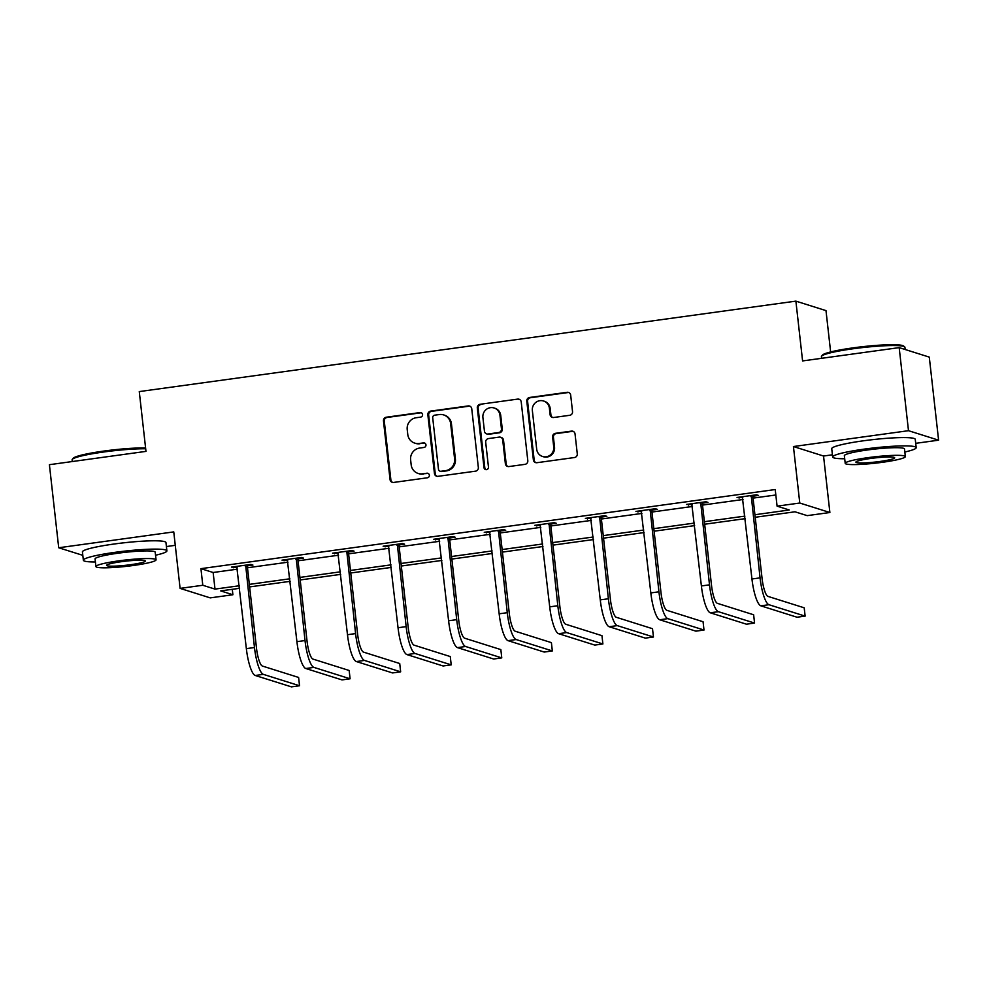 <?xml version="1.0" encoding="UTF-8"?>
<svg xmlns="http://www.w3.org/2000/svg" width="988" height="988" viewBox="0 0 988 988"><rect width="100%" height="100%" fill="white"/><g stroke="black" fill="none" stroke-linecap="round" stroke-linejoin="round"><path stroke-width="1.48" d="M422.568 414.54A2.309 2.235 -72.5 0 0 420.085 412.564L386.283 417.22A3.297 3.186 -72.5 0 0 383.468 420.913L390.062 479.625A3.297 3.186 -72.5 0 0 393.607 482.44L427.409 477.784A2.309 2.235 -72.5 0 0 427.841 473.301A2.309 2.235 -72.5 0 0 426.89 473.215L422.518 473.82A10.559 10.213 -72.5 0 1 411.169 464.792L410.625 459.902A10.559 10.213 -72.5 0 1 419.628 448.058L424 447.453A2.309 2.235 -72.5 0 0 424.445 442.97A2.309 2.235 -72.5 0 0 423.494 442.896L419.122 443.489A10.559 10.213 -72.5 0 1 407.772 434.461L407.217 429.57A10.559 10.213 -72.5 0 1 416.232 417.726L420.604 417.121A2.309 2.235 -72.5 0 0 422.568 414.54M421.431 412.811A2.309 2.235 -72.5 0 0 420.9 412.811L387.098 417.467A3.297 3.186 -72.5 0 0 384.283 421.172L390.878 479.872A3.297 3.186 -72.5 0 0 392.668 482.428M428.236 473.474A2.309 2.235 -72.5 0 0 427.705 473.474L422.518 473.82M424.84 443.143A2.309 2.235 -72.5 0 0 424.309 443.143L419.122 443.489M569.718 415.293A3.297 3.186 -72.5 0 0 572.534 411.601L570.681 395.126A3.297 3.186 -72.5 0 0 567.137 392.298L529.605 397.472A3.297 3.186 -72.5 0 0 526.789 401.177L533.372 459.877A3.297 3.186 -72.5 0 0 536.916 462.705L574.46 457.53A3.297 3.186 -72.5 0 0 577.276 453.825L575.041 433.942A3.297 3.186 -72.5 0 0 571.496 431.114L555.429 433.324A3.297 3.186 -72.5 0 0 552.613 437.029L553.725 446.897A8.83 8.534 -72.5 0 1 542.56 456.481A8.83 8.534 -72.5 0 1 536.694 449.231L532.359 410.588A8.83 8.534 -72.5 0 1 543.524 400.992A8.83 8.534 -72.5 0 1 549.39 408.242L550.106 414.688A3.297 3.186 -72.5 0 0 553.651 417.504L569.718 415.293M899.179 347.628L929.288 357.113L938.6 440.179L908.491 430.694L899.179 347.628L802.589 360.929L795.883 301.13L139.271 391.581L145.977 451.38L49.4 464.693L58.712 547.76L173.764 531.902L180.1 588.391L202.787 585.267L200.935 568.656L775.222 489.542L777.087 506.152L799.774 503.028L829.883 512.513L807.196 515.637L794.994 511.796L755.215 517.267M908.491 430.694L793.438 446.539L799.774 503.028M471.745 408.76A3.297 3.186 -72.5 0 0 468.201 405.932L430.669 411.107A3.297 3.186 -72.5 0 0 427.853 414.799L434.436 473.511A3.297 3.186 -72.5 0 0 437.98 476.327L475.524 471.165A3.297 3.186 -72.5 0 0 478.34 467.46L471.745 408.76M480.131 404.29L517.675 399.115A3.297 3.186 -72.5 0 1 521.219 401.943L527.802 460.643A3.297 3.186 -72.5 0 1 524.986 464.348L508.919 466.558A3.297 3.186 -72.5 0 1 505.374 463.73L502.707 439.932A3.297 3.186 -72.5 0 0 499.162 437.104L488.504 438.573A3.297 3.186 -72.5 0 0 485.688 442.266L488.467 467.052A2.309 2.235 -72.5 0 1 485.54 469.572A2.309 2.235 -72.5 0 1 484.009 467.67L477.315 407.982A3.297 3.186 -72.5 0 1 480.131 404.29L517.675 399.115M58.712 547.76L82.807 555.342M830.636 351.938L825.993 310.615L795.883 301.13M200.935 568.656L213.136 572.497L237.453 569.15M247.482 567.767L288.002 562.184M298.043 560.801L338.563 555.219M348.603 553.836L389.124 548.254M399.152 546.87L439.685 541.288M449.713 539.905L490.246 534.323M500.274 532.94L540.794 527.357M550.835 525.974L591.355 520.392M601.396 519.009L641.916 513.427M651.957 512.043L692.477 506.461M702.505 505.078L743.038 499.496M753.066 498.113L775.839 494.988M247.679 565.803L252.94 565.074L250.903 564.432L231.464 567.112L237.182 567.248M298.24 558.838L303.501 558.109L301.464 557.479L282.025 560.147L287.743 560.282M348.801 551.872L354.062 551.143L352.024 550.514L332.573 553.181L338.291 553.317M399.35 544.907L404.611 544.19L402.585 543.548L383.134 546.228L388.852 546.352M449.911 537.941L455.172 537.225L453.146 536.583L433.695 539.263L439.413 539.386M500.471 530.976L505.733 530.26L503.695 529.617L484.256 532.297L489.974 532.421M551.032 524.011L556.293 523.294L554.256 522.652L534.817 525.332L540.535 525.468M601.593 517.045L606.854 516.329L604.817 515.687L585.365 518.367L591.096 518.502M652.154 510.092L657.403 509.363L655.377 508.721L635.926 511.401L641.644 511.537M702.703 503.127L707.964 502.398L705.938 501.756L686.487 504.436L692.205 504.572M753.264 496.161L758.525 495.433L756.487 494.79L737.048 497.47L742.766 497.606M793.438 446.539L823.547 456.024L832.415 454.801M915.715 443.328L938.6 440.179M823.547 456.024L829.883 512.513M232.291 589.305L232.896 594.751L210.222 597.876L180.1 588.391M166.404 546.549L175.271 545.327M754.931 514.736L789.289 509.993L777.087 506.152M202.787 585.267L215.001 589.107L239.306 585.761M249.347 584.377L289.867 578.795M299.907 577.412L340.428 571.83M350.468 570.447L390.989 564.864M401.017 563.481L441.55 557.899M451.578 556.516L492.098 550.934M502.139 549.55L542.659 543.968M552.7 542.585L593.22 537.003M603.26 535.62L643.781 530.037M653.809 528.666L694.342 523.084M704.37 521.701L744.903 516.119M239.59 588.305L220.695 590.898L232.896 594.751M745.187 518.651L704.654 524.233M694.626 525.616L654.105 531.198M644.065 532.581L603.545 538.164M593.504 539.547L552.984 545.129M542.943 546.512L502.423 552.094M492.395 553.478L451.862 559.06M441.834 560.443L401.301 566.025M391.273 567.408L350.752 572.991M340.712 574.374L300.191 579.956M290.151 581.339L249.631 586.921M213.136 572.497L215.001 589.107M233.489 567.754L233.39 566.853M284.05 560.789L283.951 559.887M334.611 553.823L334.512 552.922M385.172 546.858L385.073 545.956M435.733 539.905L435.622 538.991M486.294 532.94L486.182 532.026M536.842 525.974L536.743 525.06M587.403 519.009L587.304 518.095M637.964 512.043L637.865 511.129M688.525 505.078L688.426 504.164M739.086 498.113L738.975 497.199M125.476 542.634A26.231 2.766 173.6 0 0 121.919 543.029M874.775 439.413A26.231 2.766 173.6 0 0 871.231 439.808M414.775 443.13L415.59 443.39A10.559 10.213 -72.5 0 0 419.925 443.748M418.171 473.462L418.986 473.721A10.559 10.213 -72.5 0 0 423.333 474.079M469.955 406.204A3.297 3.186 -72.5 0 0 469.016 406.192L431.484 411.354A3.297 3.186 -72.5 0 0 428.669 415.059L435.251 473.758A3.297 3.186 -72.5 0 0 437.042 476.315M434.683 415.182A2.309 2.235 -72.5 0 0 432.707 417.776L438.487 469.3A2.309 2.235 -72.5 0 0 440.969 471.276L445.588 470.646A10.559 10.213 -72.5 0 0 454.591 458.803L450.639 423.58A10.559 10.213 -72.5 0 0 439.29 414.552L434.683 415.182M440.018 471.202L440.833 471.461A2.309 2.235 -72.5 0 0 441.784 471.535L440.969 471.276M443.637 414.911L444.452 415.17A10.559 10.213 -72.5 0 1 451.454 423.84L455.406 459.062A10.559 10.213 -72.5 0 1 446.391 470.906L441.784 471.535M519.429 399.387A3.297 3.186 -72.5 0 0 518.49 399.374M500.521 437.215L501.336 437.474A3.297 3.186 -72.5 0 1 503.522 440.179L506.189 463.99A3.297 3.186 -72.5 0 0 507.98 466.546M480.946 404.549A3.297 3.186 -72.5 0 0 478.13 408.242L484.824 467.929A2.309 2.235 -72.5 0 0 485.96 469.658M499.94 415.219A8.83 8.534 -72.5 0 0 494.074 407.97A8.83 8.534 -72.5 0 0 482.91 417.566L484.441 431.188A3.297 3.186 -72.5 0 0 487.986 434.004L498.644 432.534A3.297 3.186 -72.5 0 0 501.459 428.841L499.94 415.219L500.743 415.479A8.83 8.534 -72.5 0 0 494.889 408.229L494.074 407.97M486.627 433.893L487.442 434.152A3.297 3.186 -72.5 0 0 488.801 434.263L487.986 434.004M500.743 415.479L502.275 429.088A3.297 3.186 -72.5 0 1 499.459 432.793L488.801 434.263M543.524 400.992L544.339 401.252A8.83 8.534 -72.5 0 1 550.192 408.501L550.921 414.948A3.297 3.186 -72.5 0 0 552.712 417.492M542.56 456.481L543.375 456.74A8.83 8.534 -72.5 0 0 554.527 447.144L553.725 446.897M573.25 431.386A3.297 3.186 -72.5 0 0 572.311 431.373L556.244 433.584A3.297 3.186 -72.5 0 0 553.428 437.276L554.527 447.144M568.89 392.569A3.297 3.186 -72.5 0 0 567.952 392.557L530.42 397.732A3.297 3.186 -72.5 0 0 527.604 401.424L534.187 460.136A3.297 3.186 -72.5 0 0 535.978 462.693M236.725 566.396L246.358 648.634L254.472 647.523L245.642 565.161M247.939 564.852L247.383 566.902L256.497 648.165A16.808 3.878 82.2 0 0 262.438 666.06L298.611 677.447L299.537 685.758L263.364 674.359A25.219 5.817 -97.8 0 1 254.472 647.523M299.537 685.758L291.435 686.87L255.262 675.483A25.219 5.817 -97.8 0 1 246.358 648.634M247.383 566.902L245.345 566.26M145.693 448.774A42.027 4.434 173.6 0 0 103.703 451.998A42.027 4.434 173.6 0 0 72.285 459.395L73.174 458.296A41.014 4.335 -6.4 0 1 103.826 451.071A41.014 4.335 -6.4 0 1 145.594 447.947M72.285 459.395A42.027 4.434 173.6 0 0 72.099 459.889L72.285 461.532M155.536 555.231A42.027 4.434 173.6 0 0 166.886 550.859A42.027 4.434 173.6 0 0 114.954 552.341A42.027 4.434 173.6 0 0 83.363 560.233A42.027 4.434 173.6 0 0 95.391 561.974M166.886 550.859L165.959 542.548A42.027 4.434 173.6 0 0 114.015 544.03A42.027 4.434 173.6 0 0 82.424 551.922L83.363 560.233M95.91 566.556L95.058 558.912A30.258 3.199 -6.4 0 1 117.807 553.243A30.258 3.199 -6.4 0 1 155.202 552.169L156.055 559.813A30.258 3.199 173.6 0 0 118.659 560.875A30.258 3.199 173.6 0 0 95.91 566.556A30.258 3.199 173.6 0 0 133.306 565.494A30.258 3.199 173.6 0 0 156.055 559.813M130.7 564.679A19.501 2.062 173.6 0 0 145.36 561.011A19.501 2.062 173.6 0 0 121.265 561.703A19.501 2.062 173.6 0 0 106.605 565.358A19.501 2.062 173.6 0 0 130.7 564.679M821.596 356.174L822.473 355.075A41.014 4.335 -6.4 0 1 853.138 347.862A41.014 4.335 -6.4 0 1 903.538 345.985L904.65 346.85A42.027 4.434 173.6 0 0 853.002 348.776A42.027 4.434 173.6 0 0 821.596 356.174A42.027 4.434 173.6 0 0 821.411 356.668L821.596 358.311M904.847 452.01A42.027 4.434 173.6 0 0 916.197 447.638A42.027 4.434 173.6 0 0 864.253 449.12A42.027 4.434 173.6 0 0 832.662 457.012A42.027 4.434 173.6 0 0 844.703 458.753M916.197 447.638L915.259 439.339A42.027 4.434 173.6 0 0 863.327 440.809A42.027 4.434 173.6 0 0 831.735 448.7L832.662 457.012M845.209 463.335L844.357 455.703A30.258 3.199 -6.4 0 1 867.106 450.022A30.258 3.199 -6.4 0 1 904.502 448.947L905.354 456.592A30.258 3.199 173.6 0 0 867.958 457.654A30.258 3.199 173.6 0 0 845.209 463.335A30.258 3.199 173.6 0 0 882.605 462.273A30.258 3.199 173.6 0 0 905.354 456.592M880.012 461.458A19.501 2.062 173.6 0 0 894.671 457.79A19.501 2.062 173.6 0 0 870.564 458.481A19.501 2.062 173.6 0 0 855.904 462.137A19.501 2.062 173.6 0 0 880.012 461.458M905.193 349.53L904.934 347.294A42.027 4.434 173.6 0 0 904.65 346.85M287.273 559.43L296.919 641.669L305.02 640.557L296.202 558.195M298.5 557.887L297.944 559.937L307.058 641.2A16.808 3.878 82.2 0 0 312.986 659.095L349.159 670.481L350.098 678.793L313.925 667.394A25.219 5.817 -97.8 0 1 305.02 640.557M350.098 678.793L341.996 679.905L305.823 668.518A25.219 5.817 -97.8 0 1 296.919 641.669M297.944 559.937L295.906 559.294M337.834 552.465L347.48 634.704L355.581 633.592L346.763 551.23M349.048 550.921L348.505 552.971L357.619 634.234A16.808 3.878 82.2 0 0 363.547 652.129L399.72 663.516L400.659 671.828L364.486 660.429A25.219 5.817 -97.8 0 1 355.581 633.592M400.659 671.828L392.557 672.939L356.384 661.552A25.219 5.817 -97.8 0 1 347.48 634.704M348.505 552.971L346.467 552.329M388.395 545.5L398.041 627.738L406.142 626.627L397.324 544.264M399.609 543.956L399.066 546.006L408.18 627.269A16.808 3.878 82.2 0 0 414.108 645.164L450.281 656.563L451.207 664.862L415.034 653.463A25.219 5.817 -97.8 0 1 406.142 626.627M451.207 664.862L443.106 665.986L406.933 654.587A25.219 5.817 -97.8 0 1 398.041 627.738M399.066 546.006L397.028 545.364M438.956 538.534L448.601 620.773L456.703 619.661L447.885 537.299M450.17 536.99L449.614 539.04L458.728 620.303A16.808 3.878 82.2 0 0 464.669 638.199L500.842 649.598L501.768 657.897L465.595 646.498A25.219 5.817 -97.8 0 1 456.703 619.661M501.768 657.897L493.667 659.021L457.493 647.622A25.219 5.817 -97.8 0 1 448.601 620.773M449.614 539.04L447.589 538.398M489.517 531.569L499.162 613.807L507.264 612.696L498.434 530.334M500.731 530.025L500.175 532.075L509.289 613.338A16.808 3.878 82.2 0 0 515.23 631.233L551.403 642.632L552.329 650.931L516.156 639.545A25.219 5.817 -97.8 0 1 507.264 612.696M552.329 650.931L544.227 652.055L508.054 640.656A25.219 5.817 -97.8 0 1 499.162 613.807M500.175 532.075L498.15 531.433M540.078 524.603L549.711 606.854L557.812 605.73L548.995 523.381M551.292 523.06L550.736 525.11L559.85 606.373A16.808 3.878 82.2 0 0 565.778 624.268L601.951 635.667L602.89 643.966L566.717 632.579A25.219 5.817 -97.8 0 1 557.812 605.73M602.89 643.966L594.788 645.09L558.615 633.691A25.219 5.817 -97.8 0 1 549.711 606.854M550.736 525.11L548.698 524.48M590.626 517.638L600.272 599.889L608.373 598.765L599.555 516.415M601.84 516.094L601.297 518.144L610.411 599.407A16.808 3.878 82.2 0 0 616.339 617.302L652.512 628.701L653.451 637.001L617.278 625.614A25.219 5.817 -97.8 0 1 608.373 598.765M653.451 637.001L645.349 638.125L609.176 626.725A25.219 5.817 -97.8 0 1 600.272 599.889M601.297 518.144L599.259 517.514M641.187 510.673L650.833 592.924L658.934 591.8L650.116 509.45M652.401 509.129L651.858 511.191L660.972 592.442A16.808 3.878 82.2 0 0 666.9 610.337L703.073 621.736L703.999 630.035L667.839 618.649A25.219 5.817 -97.8 0 1 658.934 591.8M703.999 630.035L695.898 631.159L659.725 619.76A25.219 5.817 -97.8 0 1 650.833 592.924M651.858 511.191L649.82 510.549M691.748 503.707L701.394 585.958L709.495 584.834L700.677 502.484M702.962 502.163L702.419 504.226L711.533 585.476A16.808 3.878 82.2 0 0 717.461 603.372L753.634 614.771L754.56 623.07L718.387 611.683A25.219 5.817 -97.8 0 1 709.495 584.834M754.56 623.07L746.459 624.194L710.286 612.795A25.219 5.817 -97.8 0 1 701.394 585.958M702.419 504.226L700.381 503.584M742.309 496.742L751.954 578.993L760.056 577.869L751.226 495.519M753.523 495.198L752.967 497.26L762.081 578.511A16.808 3.878 82.2 0 0 768.022 596.406L804.195 607.805L805.121 616.117L768.948 604.718A25.219 5.817 -97.8 0 1 760.056 577.869M805.121 616.117L797.02 617.228L760.846 605.829A25.219 5.817 -97.8 0 1 751.954 578.993M752.967 497.26L750.942 496.618M420.9 412.811L420.085 412.564M427.705 473.474L426.89 473.215M424.309 443.143L423.494 442.896M390.878 479.872L390.062 479.625M384.283 421.172L383.468 420.913M387.098 417.467L386.283 417.22M435.251 473.758L434.436 473.511M428.669 415.059L427.853 414.799M431.484 411.354L430.669 411.107M469.016 406.192L468.201 405.932M446.391 470.906L445.588 470.646M455.406 459.062L454.591 458.803M451.454 423.84L450.639 423.58M506.189 463.99L505.374 463.73M503.522 440.179L502.707 439.932M484.824 467.929L484.009 467.67M478.13 408.242L477.315 407.982M499.459 432.793L498.644 432.534M502.275 429.088L501.459 428.841M550.921 414.948L550.106 414.688M550.192 408.501L549.39 408.242M553.428 437.276L552.613 437.029M556.244 433.584L555.429 433.324M572.311 431.373L571.496 431.114M534.187 460.136L533.372 459.877M527.604 401.424L526.789 401.177M530.42 397.732L529.605 397.472M567.952 392.557L567.137 392.298M255.262 675.483L263.364 674.359M305.823 668.518L313.925 667.394M356.384 661.552L364.486 660.429M406.933 654.587L415.034 653.463M457.493 647.622L465.595 646.498M508.054 640.656L516.156 639.545M558.615 633.691L566.717 632.579M609.176 626.725L617.278 625.614M659.725 619.76L667.839 618.649M710.286 612.795L718.387 611.683M760.846 605.829L768.948 604.718"/></g></svg>
